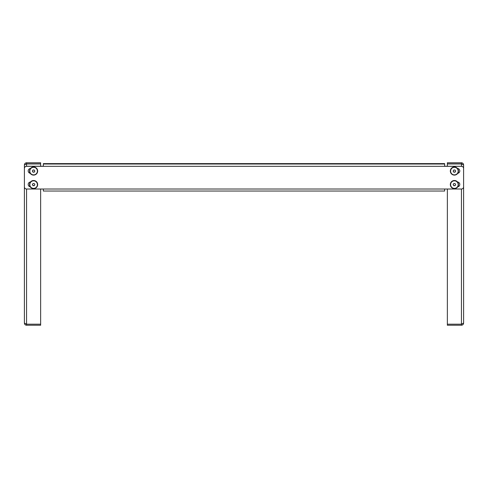 <?xml version="1.0" encoding="UTF-8"?>
<svg xmlns="http://www.w3.org/2000/svg" width="488" height="488" viewBox="0 0 488 488"><rect width="100%" height="100%" fill="white"/><g stroke="black" fill="none" stroke-linecap="round" stroke-linejoin="round"><path stroke-width="0.73" d="M461.435 166.323L444.647 166.249L447.356 166.249L447.356 163.962L461.435 163.962L463.6 164.932L463.6 323.068L461.435 324.185L461.435 189.015A2.165 2.159 180 0 0 463.6 186.855L463.6 168.482A2.165 2.159 180 0 0 461.435 166.323L444.647 166.323L444.647 164.017L43.353 164.017L43.353 166.323L26.565 166.323A2.165 2.159 180 0 0 24.4 168.482L24.4 186.855A2.165 2.159 180 0 0 26.565 189.015L43.353 189.015L43.353 191.04L444.647 191.04L444.647 189.015L461.435 189.015M463.6 168.482L463.6 168.415A2.165 2.159 -0 0 0 461.435 166.249L461.435 163.962L461.874 164.102L461.544 163.962M461.435 163.962L447.356 163.962M447.356 189.015L447.356 324.185L461.435 324.185L461.435 325.234C462.746 325.106 463.472 324.386 463.6 323.068M461.435 325.234L447.356 325.234L447.356 324.185M463.6 164.932C463.472 163.62 462.752 162.894 461.435 162.766L461.435 163.852L447.356 163.852L447.356 162.766L461.435 162.766M462.258 164.224L461.435 163.852M30.177 186.745A2.44 2.434 -0 0 1 28.188 184.391M459.812 170.879A2.44 2.434 -0 0 1 457.823 173.234M25.742 164.224L26.565 163.852L26.565 162.766C25.254 162.894 24.528 163.614 24.4 164.932L24.4 168.415A2.165 2.159 -0 0 1 26.565 166.249L43.353 166.249L40.644 166.249L40.644 163.962L26.565 163.962L40.644 163.962M28.188 170.879A2.44 2.434 180 0 0 30.177 173.234M457.823 186.745A2.44 2.434 180 0 0 459.812 184.391M30.232 173.313A2.44 2.434 -0 0 1 30.451 168.488M457.768 173.313A2.44 2.434 180 0 0 457.549 168.488M30.451 182A2.44 2.434 180 0 0 30.232 186.825M457.549 182A2.44 2.434 -0 0 1 457.768 186.825M43.353 163.62L444.647 163.62L43.353 163.62L43.353 164.017M444.647 163.62L444.647 164.017M26.565 189.015L26.565 324.185L40.644 324.185L40.644 325.234L26.565 325.234L26.565 324.185L24.4 323.068L24.4 186.855M40.644 189.015L40.644 324.185M24.4 164.932L26.565 163.889M24.4 323.068C24.528 324.38 25.248 325.106 26.565 325.234M26.565 162.766L40.644 162.766L40.644 163.852L26.565 163.852M33.269 183.525A1.086 1.08 180 0 0 32.812 183.817M34.398 183.817A1.086 1.08 180 0 0 33.947 183.525M32.574 184.232A1.086 1.08 180 0 0 34.544 185.092A1.086 1.08 180 0 0 34.642 184.232M30.323 182.713A3.788 3.782 180 0 0 31.714 187.88A3.788 3.782 180 0 0 36.887 186.495A3.788 3.782 180 0 0 35.502 181.329A3.788 3.782 180 0 0 30.323 182.713M37.125 186.593A4.063 4.05 -0 0 1 29.542 184.568A4.063 4.05 -0 0 1 34.66 180.651A4.063 4.05 -0 0 1 37.125 186.593M32.373 184.58L32.983 185.629L34.233 185.629L34.843 184.58M32.983 185.684L34.233 185.684L34.855 184.604L34.233 183.525L32.983 183.525L32.354 184.604L32.983 185.629M33.269 170.013A1.086 1.08 180 0 0 32.812 170.306M34.398 170.306A1.086 1.08 180 0 0 33.947 170.013M32.574 170.721A1.086 1.08 180 0 0 34.544 171.581A1.086 1.08 180 0 0 34.642 170.721M30.323 169.202A3.788 3.782 180 0 0 31.714 174.375A3.788 3.782 180 0 0 36.887 172.99A3.788 3.782 180 0 0 35.502 167.817A3.788 3.782 180 0 0 30.323 169.202M37.125 173.088A4.063 4.05 -0 0 1 29.542 171.062A4.063 4.05 -0 0 1 34.66 167.146A4.063 4.05 -0 0 1 37.125 173.088M32.373 171.068L32.983 172.124L34.233 172.124L34.843 171.068M32.983 172.179L34.233 172.179L34.855 171.093L34.233 170.013L32.983 170.013L32.354 171.093L32.983 172.124M454.053 170.013A1.086 1.08 180 0 0 453.602 170.306M455.188 170.306A1.086 1.08 180 0 0 454.731 170.013M453.358 170.721A1.086 1.08 180 0 0 455.334 171.581A1.086 1.08 180 0 0 455.426 170.721M451.113 169.202A3.788 3.782 180 0 0 452.498 174.375A3.788 3.782 180 0 0 457.677 172.99A3.788 3.782 180 0 0 456.286 167.817A3.788 3.782 180 0 0 451.113 169.202M457.909 173.088A4.063 4.05 -0 0 1 450.332 171.062A4.063 4.05 -0 0 1 455.444 167.146A4.063 4.05 -0 0 1 457.909 173.088M453.157 171.068L453.767 172.124L455.017 172.124L455.627 171.068M453.767 172.179L455.017 172.179L455.646 171.093L455.017 170.013L453.767 170.013L453.145 171.093L453.767 172.124M454.053 183.525A1.086 1.08 180 0 0 453.602 183.817M455.188 183.817A1.086 1.08 180 0 0 454.731 183.525M453.358 184.232A1.086 1.08 180 0 0 455.334 185.092A1.086 1.08 180 0 0 455.426 184.232M451.113 182.713A3.788 3.782 180 0 0 452.498 187.88A3.788 3.782 180 0 0 457.677 186.495A3.788 3.782 180 0 0 456.286 181.329A3.788 3.782 180 0 0 451.113 182.713M457.909 186.593A4.063 4.05 -0 0 1 450.332 184.568A4.063 4.05 -0 0 1 455.444 180.651A4.063 4.05 -0 0 1 457.909 186.593M453.157 184.58L453.767 185.629L455.017 185.629L455.627 184.58M453.767 185.684L455.017 185.684L455.646 184.604L455.017 183.525L453.767 183.525L453.145 184.604L453.767 185.629M43.353 189.015L444.647 189.015M444.647 166.323L43.353 166.323M26.565 163.962L26.565 166.323M30.091 182.524A4.063 4.05 180 0 0 29.542 184.562L30.091 182.524C33.629 179.413 36.161 180.09 37.667 184.549A4.063 4.05 180 0 0 30.091 182.524M30.091 169.013A4.063 4.05 180 0 0 29.542 171.05L30.091 169.013C33.629 165.908 36.161 166.579 37.667 171.044A4.063 4.05 180 0 0 30.091 169.013M450.875 169.013A4.063 4.05 180 0 0 450.332 171.05L450.875 169.013C454.42 165.908 456.945 166.579 458.458 171.044A4.063 4.05 180 0 0 450.875 169.013M450.875 182.524A4.063 4.05 180 0 0 450.332 184.562L450.875 182.524C454.42 179.413 456.945 180.09 458.458 184.549A4.063 4.05 180 0 0 450.875 182.524M444.647 191.04L43.353 191.04M26.126 164.102L26.456 163.962"/></g></svg>
